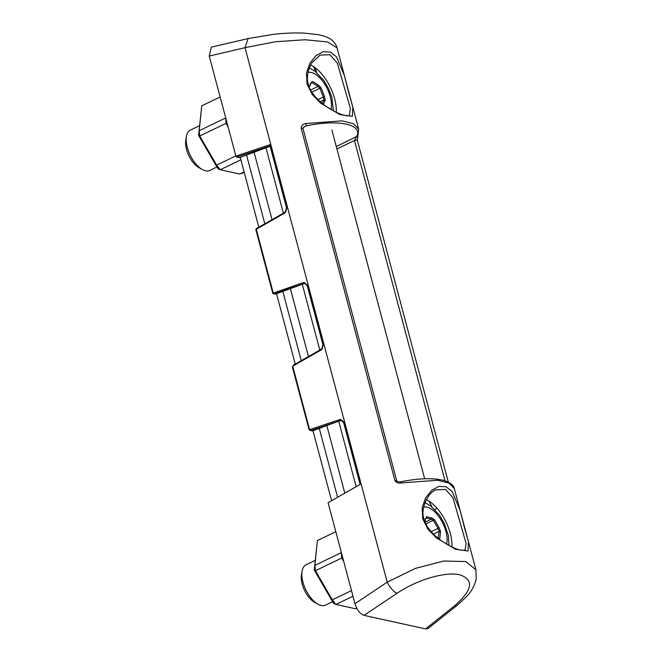 <?xml version="1.0" encoding="UTF-8"?>
<svg xmlns="http://www.w3.org/2000/svg" width="662" height="662" viewBox="0 0 662 662"><rect width="100%" height="100%" fill="white"/><g stroke="black" fill="none" stroke-linecap="round" stroke-linejoin="round"><path stroke-width="0.99" d="M246.537 155.024L264.817 223.739L246.537 155.024M282.839 291.462L301.251 360.658L282.839 291.462M319.266 428.372L337.603 497.278L319.266 428.372M313.325 66.448L316.279 72.224M428.984 501.151L431.947 506.927M240.232 157.357L258.809 227.174M276.534 293.796L295.244 364.092M312.969 430.705L331.588 500.704M360.103 484.418L343.686 422.737L341.691 420.61M317.777 351.208L321.848 348.7L322.907 344.637L307.259 285.827L305.265 283.692M274.465 293.597L275.715 294.094L273.439 293.812A0.935 0.935 0 0 1 272.744 293.142L255.855 229.664L256.293 228.613L284.552 212.527L285.413 211.782L286.481 207.719L269.972 145.69L270.22 144.606L286.911 207.33L285.628 212.279L284.892 212.626M310.677 64.992A33.58 16.583 -115.7 0 1 334.658 98.837A33.58 16.583 -115.7 0 1 336.288 112.267M426.336 499.694A33.58 16.583 -115.7 0 1 450.326 533.539A33.58 16.583 -115.7 0 1 451.956 546.969M437.143 508.391L434.777 509.533M339.829 420.759L336.735 421.802L336.106 420.775L340.748 419.46L341.137 420.527L340.177 420.635L339.407 419.609M303.386 283.857L302.584 282.831L304.321 282.542L304.702 283.617L303.378 283.857M304.702 283.617L303.759 283.717L304.702 283.617M239.669 157.573L270.129 146.285M302.973 282.691L303.742 283.725L300.308 284.892L299.671 283.857L302.584 282.831M304.321 282.542L307.689 285.438L323.337 344.248L322.055 349.188L320.979 350.099L317.768 351.878L317.934 351.199L317.768 351.878L293.39 365.805L293.556 365.143L292.918 366.963L309.394 428.885L310.966 430.457L310.213 430.507L312.787 430.763L339.763 420.784M397.043 593.293C416.431 580.011 445.543 571.281 459.776 574.79C474.306 579.788 472.527 590.156 454.438 605.904L457.194 605.267L428.223 628.395L425.6 628.9L364.026 615.37L397.043 593.293C393.393 591.596 390.117 587.881 387.22 582.138L245.014 47.689L248.076 38.57L274.018 34.258C284.751 33.108 294.789 32.719 304.115 33.1L318.844 34.738L325.315 36.526C331.265 39.008 331.753 39.927 333.905 42.054C335.915 44.776 336.958 46.704 337.032 47.846L327.508 41.946L305.017 39.745L275.268 41.772L245.014 47.689L209.25 56.055L235.879 156.133L236.648 157.117L239.611 157.597M284.552 213.189L281.342 214.96L281.507 214.289L281.342 214.96L256.285 229.275L256.451 228.613L256.02 229.78M273.803 293.787L272.91 293.258L273.174 292.753L273.803 293.787L275.359 294.127L300.308 284.892L273.803 293.787L272.91 293.258L299.671 283.857M272.91 293.258L273.174 292.753L272.91 293.258M317.777 351.216L293.398 365.143L292.488 367.352L308.964 429.274L309.957 430.424M356.992 140.03L357.265 140.493L356.992 140.03L354.468 140.501L356.429 136.869C363.637 124.514 338.803 119.052 306.291 125.846L304.594 126.525M209.25 56.055L211.31 47.159L248.349 38.52M285.595 211.782L285.628 212.279L285.595 211.782M320.979 350.099L321.318 349.536M340.748 419.46L344.124 422.348L343.859 422.853M344.124 422.348L360.567 484.154L328.095 502.706L354.973 603.711L387.22 582.138L415.397 568.41L443.722 561.037L465.758 561.542L475.92 569.8L476.218 578.927C474.745 585.589 471.344 591.671 466.007 597.174L457.202 605.275M364.026 615.37C360.037 613.889 357.017 610 354.973 603.711M435.894 489.731C426.32 493.769 420.511 511.031 423.97 518.925C425.492 525.636 430.763 532.538 439.791 539.613C449.928 546.92 457.525 549.534 460.62 550.147L465.072 550.221L466.106 543.444L452.957 497.741L445.592 489.417L435.555 489.905M349.354 115.552L350.388 108.518L337.363 63.188L329.99 54.756L320.226 55.037L312.199 62.435C307.135 70.189 306.572 78.944 308.302 84.223C309.924 93.69 323.031 106.508 337.703 112.921C347.178 116.909 348.684 115.685 349.404 115.527L349.404 115.527M464.517 527.887L468.481 541.83L468.009 551.016L455.588 549.311L436.258 537.825L427.851 529.112L422.712 518.694L422.157 507.713L425.616 497.832L431.591 490.401L438.84 486.396L446.08 486.752L452.196 491.585L460.148 510.51L464.484 527.763M348.857 93.185L352.813 107.128L352.341 116.313L339.92 114.617L320.59 103.131L312.183 94.409L307.044 84L306.489 73.01L309.948 63.138L315.931 55.707L323.18 51.694L330.412 52.05L336.528 56.882L344.48 75.807L348.824 93.061M304.71 126.467L302.923 128.296L301.152 128.163C301.433 125.59 303.055 124.034 306.043 123.488L306.291 125.846L303.767 127.071M336.279 146.592L357.612 136M302.923 128.296L396.737 480.844C395.818 481.034 400.402 482.391 401.098 481.704C419.327 478.171 433.693 477.782 444.185 480.546C450.599 482.788 453.967 485.445 454.298 488.523L449.15 483.152L437.681 480.256L401.668 482.888L401.098 481.721M401.668 482.888C398.731 483.566 396.497 482.846 394.966 480.711L396.728 480.835M325.257 100.202L323.999 99.838L323.313 97L324.521 96.578L325.257 100.202L323.279 104.273M322.245 103.454L323.999 99.838L320.151 101.7M321.095 87.856L319.895 88.286L317.983 86.416L318.654 85.282L321.095 87.856L324.521 96.578M317.909 99.606L323.313 97L319.895 88.286L311.835 92.175M310.908 83.652L311.107 82.593L312.812 81.542L310.908 83.652L309.245 87.078M309.104 86.714L311.107 82.593M310.569 89.991L317.983 86.416L312.141 82.676M312.812 81.542L318.654 85.282M216.921 166.99L209.813 170.415A22.384 11.055 -115.7 0 1 202.431 169.58A22.384 11.055 -115.7 0 1 186.427 136.389A22.384 11.055 -115.7 0 1 187.404 133.211A22.384 11.055 -115.7 0 1 190.358 130.091L199.593 125.639M202.431 169.58L199.113 167.767A18.652 9.218 -115.7 0 1 185.782 140.104L186.427 136.389M438.368 538.529L439.833 538.33L439.345 539.273M425.095 522.244L425.443 518.842L426.518 516.765L425.285 519.72M440.536 531.421L439.229 531.247L438.029 528.375L439.113 527.697L440.536 531.421L439.833 538.33M438.136 538.338L439.229 531.247L433.345 534.085M425.103 522.202L431.409 519.157L431.914 517.949L434.413 519.604L433.337 520.282L431.409 519.157L426.022 517.974M426.518 516.765L431.914 517.949M431.119 531.71L438.029 528.375L433.337 520.282L425.84 523.899M434.413 519.604L439.113 527.697M332.589 601.692L325.472 605.118A22.384 11.055 -115.7 0 1 321.211 605.49A22.384 11.055 -115.7 0 1 318.091 604.274A22.384 11.055 -115.7 0 1 302.087 571.091A22.384 11.055 -115.7 0 1 306.026 564.785L315.261 560.333M318.091 604.274L314.781 602.47A18.652 9.218 -115.7 0 1 301.442 574.806L302.087 571.091M352.978 596.222L335.915 604.447L333.549 603.347L314.26 570.106L317.404 540.548L314.872 565.398L341.17 552.712L341.542 553.242M335.8 531.677L317.404 540.548M343.752 561.542L341.724 558.041L341.236 552.091M342.56 557.073L341.724 558.041L315.418 570.727L314.26 570.106L314.872 565.398L315.418 570.727L332.316 599.846L351.481 590.603M356.81 608.37L355.337 608.717L356.661 608.08M333.549 603.347L332.316 599.846L335.915 604.447L355.337 608.717M240.885 159.799L220.247 169.753L217.881 168.645L198.6 135.404L201.745 105.846L199.204 130.695L225.51 118.018L225.874 118.539M220.14 96.975L201.745 105.846M228.084 126.839L226.056 123.347L225.568 117.397M226.892 122.379L226.056 123.347L199.758 136.024L198.6 135.404L199.204 130.695L199.758 136.024L216.648 165.144L235.821 155.901M244.278 172.55L239.677 174.023L244.096 171.888M217.881 168.645L216.648 165.144L220.247 169.753L239.677 174.023M344.803 493.157L326.821 425.575M308.451 356.537L290.395 288.665M272.024 219.627L254.092 152.227M265.992 147.825L283.377 213.172M302.294 284.255L319.804 350.082M338.721 421.164L356.156 486.678M312.472 430.788L336.735 421.802L310.966 430.457L312.472 430.788M236.648 157.117L270.03 145.905M445.013 480.794L354.468 140.501L336.917 148.967M235.879 156.133L270.22 144.606M286.646 207.835L286.911 207.33L286.646 207.835M256.285 229.275L273.174 292.753M307.689 285.438L307.433 285.934M292.918 366.963L292.654 367.46M309.129 429.381L309.394 428.885L309.129 429.381M310.329 429.423L336.106 420.775M339.813 420.775L339.018 419.741M454.438 605.904L425.6 628.9M306.043 123.488L342.047 120.856L353.525 123.753L358.663 129.123L357.339 140.253L448.298 482.102M394.966 480.711L301.152 128.163M307.987 72.472A23.319 11.519 -115.7 0 1 324.968 84.546A23.319 11.519 -115.7 0 1 330.967 109.445M423.655 507.166A23.319 11.519 -115.7 0 1 426.949 507.191A23.319 11.519 -115.7 0 1 442.158 521.896A23.319 11.519 -115.7 0 1 446.635 544.139M424.673 478.792L331.885 130.066M316.56 72.456L315.327 67.847M341.832 420.635L340.169 420.635M305.405 283.725L304.462 283.617M303.337 283.866L275.715 294.102M311.744 430.846A1.862 1.862 0 0 0 312.795 430.772M303.742 283.725L304.454 283.617M454.298 488.523L475.92 569.8M358.663 129.123L337.041 47.846M333.408 110.811L331.794 97.124L328.551 88.576L323.718 80.342L315.153 71.339L309.32 67.954M449.076 545.513L448.323 535.359L444.128 523.096L439.411 515.086L430.854 506.066L424.987 502.657"/></g></svg>

